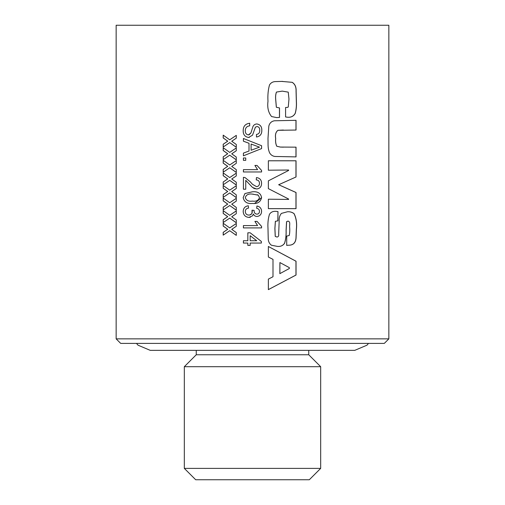 <?xml version="1.0" encoding="UTF-8"?>
<svg xmlns="http://www.w3.org/2000/svg" width="505" height="505" viewBox="0 0 505 505"><rect width="100%" height="100%" fill="white"/><g stroke="black" fill="none" stroke-linecap="round" stroke-linejoin="round"><path stroke-width="0.76" d="M251.105 150.25L259.488 147.151L251.099 144.045L251.099 150.25L252.5 149.732M250.171 240.727L256.717 240.727L250.171 235.684L250.171 240.727M252.386 201.104L252.5 201.104C256.231 201.634 258.56 200.46 259.488 197.588L258.244 195.164L252.386 194.116C248.611 193.56 246.238 194.728 245.278 197.613C246.244 200.491 248.618 201.653 252.386 201.104L252.5 201.104M249.344 137.417L248.763 137.467M249.085 134.829L250.903 132.973L252.917 126.641C253.706 124.95 255.019 124.053 256.843 123.959C260.226 124.539 261.887 126.641 261.817 130.271C261.899 134.153 260.113 136.4 256.464 137.013L256.464 134.444C258.749 134.065 259.835 132.708 259.721 130.372C259.848 128.137 258.945 126.856 257.013 126.521L255.404 127.172L252.5 135.207L248.574 137.474C245.001 136.88 243.208 134.677 243.202 130.871C243.132 126.326 245.304 123.788 249.704 123.258L249.704 125.821C246.819 126.193 245.342 127.841 245.278 130.763C245.234 133.15 246.295 134.532 248.447 134.911L248.593 134.904M248.574 137.474C244.982 136.874 243.189 134.671 243.183 130.871C243.145 126.326 245.316 123.788 249.71 123.258M252.5 144.563L251.099 144.045M243.429 155.805L243.429 153.091L249.009 151.027L249.009 143.275L243.429 141.204L243.429 138.49M243.429 171.971L243.429 169.642M252.5 237.476L250.171 235.684M247.841 240.727L247.841 232.805L250.171 232.805L261.35 241.428L261.35 243.063L250.171 243.063L250.171 245.392L247.841 245.392L247.841 243.063L243.416 243.063L243.416 240.727L247.848 240.727L247.848 232.805M243.429 243.063L243.429 240.727M247.848 245.392L247.841 243.063M243.429 227.913L243.429 225.577M250.411 217.219L249.173 217.409M251.982 213.186L252.033 210.175L254.129 210.415L254.103 210.749C254.091 212.757 255.025 213.893 256.893 214.158C258.541 214.013 259.406 213.091 259.488 211.393C259.431 209.651 258.497 208.634 256.698 208.331L256.925 206.002C259.879 206.577 261.432 208.35 261.584 211.317C261.464 214.379 259.923 216.102 256.969 216.487C255.271 216.411 254.066 215.584 253.365 214.006L252.5 215.843L248.883 217.421C245.304 217.049 243.404 215.048 243.183 211.425C243.372 208.155 245.077 206.267 248.315 205.769L248.536 208.098C246.453 208.395 245.367 209.531 245.278 211.507C245.455 213.779 246.661 214.972 248.896 215.092L249.167 215.079M249.792 214.991L251.534 213.899M248.889 217.421C245.316 217.049 243.423 215.054 243.202 211.425C243.359 208.155 245.07 206.267 248.302 205.769M252.5 203.439L252.374 203.439C247.254 203.988 244.193 202.044 243.202 197.613L244.944 193.548L252.5 191.786C257.758 191.319 260.788 193.257 261.584 197.613C260.561 202.019 257.537 203.963 252.5 203.439L252.374 203.439C247.242 203.982 244.18 202.044 243.183 197.613L244.931 193.548L252.374 191.786M243.429 177.331L245.032 177.577L250.209 181.768L252.5 184.325L256.546 186.654C258.453 186.421 259.431 185.316 259.488 183.34C259.425 181.194 258.339 180.051 256.231 179.894L256.464 177.564C259.822 178.012 261.527 179.95 261.584 183.391C261.508 186.762 259.835 188.63 256.572 188.984L252.5 187.431L245.752 180.329L245.746 189.217L243.416 189.217L243.416 177.331L243.429 189.217M277.984 220.836L275.402 221.304L274.922 228.456L275.263 236.365L276.98 237.053C278.369 236.87 278.937 235.892 278.672 234.118L279.189 220.849C279 217.825 279.738 215.345 281.411 213.4L287.465 211.759C289.939 211.582 292.142 212.201 294.061 213.621C296.309 218.046 297.091 223.305 296.403 229.377L296.069 237.975C295.677 242.911 293.115 245.329 288.374 245.222L286.714 245.373L286.714 236.1L289.232 235.475C289.712 233.297 289.876 230.798 289.718 227.989C289.232 225.028 290.861 221.745 287.983 221.095L286.613 221.695L286.133 230.381C286.322 235.065 285.817 239.357 284.605 243.246C282.92 245.682 280.502 246.73 277.359 246.389L271.419 245.234C269.298 243.618 268.237 241.358 268.224 238.467L267.985 228.209C267.669 223.109 268.161 218.476 269.462 214.316C270.958 212.012 273.274 211.027 276.412 211.368L277.984 211.608L277.826 220.836M272.997 276.74L272.997 259.381L268.37 257.026L268.37 246.484L296.037 261.218L296.037 275.042L268.37 289.624L268.37 279.095L272.997 276.74M296.037 176.977L278.691 184.735L296.037 192.493L296.037 208.647L268.37 208.647L268.37 199.21L288.595 199.418L288.595 199.014L268.37 188.63L268.37 180.847L288.595 170.463L288.595 170.008L268.37 170.21L268.37 160.786L296.037 160.786L296.037 176.977L278.646 184.735L295.968 192.493L295.968 208.647M296.037 130.044L277.99 130.309C275.812 131.988 275.042 134.69 275.686 138.427C275.395 141.501 275.768 144.108 276.803 146.248L280.395 147.069L296.037 147.163L296.037 156.891L274.884 156.462C272.548 156.102 270.781 154.89 269.588 152.813C267.568 147.877 268.205 144.733 267.985 138.528L268.811 126.181C269.525 123.157 271.381 121.358 274.385 120.777L296.037 120.316L296.037 130.044M281.607 81.4L292.206 82.321C295.002 84.07 296.309 87.018 296.126 91.153L296.403 101.454C296.65 105.791 296.265 109.755 295.255 113.354C293.582 116.327 290.937 117.608 287.313 117.198L285.584 116.964L285.584 107.496C289.207 107.275 287.156 107.376 288.267 106.984L288.974 99.068L288.248 92.137L282.232 91.127L276.481 92.068C275.724 94.119 275.459 96.48 275.686 99.138L276.38 107.275L279.511 107.931L279.511 117.431L276.607 117.589L271.576 116.548C268.37 112.621 267.17 107.546 267.985 101.328C267.618 95.325 268.117 89.884 269.487 84.998C270.813 82.776 272.814 81.64 275.503 81.583L282.686 81.4M388.85 338.855L116.15 338.855L116.15 25.25L388.85 25.25L388.85 338.855L384.305 343.4L120.695 343.4L116.15 338.855M252.5 142.094L261.584 145.705L261.584 148.596L243.416 155.811L243.416 153.091L249.003 151.027L249.003 143.275L243.416 141.204L243.416 138.484L261.571 145.705L261.571 148.596L252.5 152.207M252.5 169.642L257.575 169.642L254.899 165.444L257.045 165.444L261.584 170.469L261.584 171.971L243.416 171.971L243.416 169.642L252.5 169.642M252.5 225.577L257.575 225.577L254.899 221.386L257.045 221.386L261.584 226.41L261.584 227.913L243.416 227.913L243.416 225.577L252.5 225.577M248.896 215.092L248.902 215.092C250.998 214.953 252.121 213.817 252.279 211.683L252.033 210.175M252.5 187.431L245.752 180.329M248.447 134.911L250.903 132.973M229.706 227.913L236.283 223.481L236.283 226.278L231.726 229.346L236.283 232.571L236.283 235.362L229.712 230.703L223.191 235.134L223.191 232.344L227.698 229.27L223.191 226.044L223.191 223.248L229.706 227.913L236.308 223.481M229.706 215.326L236.283 210.894L236.283 213.691L231.726 216.759L236.283 219.984L236.283 222.774L229.712 218.116L223.191 222.547L223.191 219.757L227.698 216.683L223.191 213.457L223.191 210.661L229.706 215.326L236.308 210.894M229.706 202.739L236.283 198.307L236.283 201.104L231.726 204.171L236.283 207.397L236.283 210.187L229.712 205.529L223.191 209.966L223.191 207.17L227.698 204.096L223.191 200.87L223.191 198.074L229.706 202.739L236.308 198.307M229.706 190.151L236.283 185.726L236.283 188.516L231.726 191.584L236.283 194.816L236.283 197.6L229.712 192.948L223.191 197.379L223.191 194.583L227.698 191.509L223.191 188.283L223.191 185.493L229.706 190.151L236.308 185.726M229.706 177.564L236.283 173.139L236.283 175.929L231.726 179.004L236.283 182.229L236.283 185.019L229.712 180.361L223.191 184.792L223.191 181.996L227.698 178.921L223.191 175.696L223.191 172.906L229.706 177.564L236.308 173.139M245.746 157.989L245.746 160.319L243.416 160.319L243.416 157.989L245.746 157.989M229.706 139.809L236.283 135.378L236.283 138.174L231.726 141.242L236.283 144.468L236.283 147.258L229.712 142.599L223.191 147.031L223.191 144.241L227.698 141.166L223.191 137.941L223.191 135.144L229.706 139.809L236.308 135.378M229.706 152.396L236.283 147.965L236.283 150.755L231.726 153.829L236.283 157.055L236.283 159.845L229.712 155.186L223.191 159.618L223.191 156.828L227.698 153.754L223.191 150.528L223.191 147.731L229.706 152.396L236.308 147.965M229.706 164.977L236.283 160.552L236.283 163.342L231.726 166.416L236.283 169.642L236.283 172.432L229.712 167.774L223.191 172.205L223.191 169.409L227.698 166.341L223.191 163.109L223.191 160.319L229.706 164.977L236.308 160.552M252.5 184.325L256.54 186.654M256.458 177.564C259.81 178.006 261.514 179.95 261.571 183.391C261.489 186.768 259.822 188.63 256.565 188.984M255.158 188.807L254.735 188.687M254.021 188.397L253.352 188.024M261.584 197.613L254.741 203.338M252.5 191.786C257.739 191.313 260.763 193.257 261.571 197.613M257.733 194.898L257.253 194.703M253.131 194.128L252.746 194.122M252.5 210.225L254.129 210.415L254.103 210.749C254.091 212.763 255.019 213.899 256.881 214.158L256.881 214.158M256.919 206.002C259.867 206.583 261.42 208.35 261.571 211.317C261.445 214.373 259.911 216.096 256.963 216.487M253.365 214.006L252.5 215.843M257.039 221.386L261.584 226.41M261.571 226.41L261.571 227.913M236.308 172.432L229.712 167.774M223.235 172.173L223.235 169.409L227.736 166.341L223.235 163.109L223.235 160.35M236.308 159.845L229.712 155.186M223.235 159.586L223.235 156.828L227.736 153.754L223.235 150.528L223.235 147.769M236.308 147.258L229.712 142.599M223.235 146.999L223.235 144.241L227.736 141.166L223.235 137.941L223.235 135.182M252.5 234.604L261.337 241.428L261.337 243.063M257.039 165.444L261.584 170.469M261.571 170.469L261.571 171.971M243.429 160.319L243.429 157.989M256.837 123.959C260.214 124.533 261.868 126.635 261.798 130.271L261.798 130.271C261.874 134.16 260.094 136.407 256.458 137.013M257.013 126.521L255.404 127.172L252.5 135.207M276.374 211.368L277.939 211.608L277.939 220.836L275.364 221.304L274.884 228.456L275.225 236.365L276.98 237.053M287.402 211.759C289.876 211.582 292.073 212.201 293.992 213.621C296.239 218.065 297.016 223.317 296.334 229.377L295.993 237.975C295.608 242.911 293.045 245.329 288.311 245.222L286.657 245.373M287.983 221.095L286.556 221.695L286.076 230.381C286.272 235.065 285.761 239.351 284.549 243.246C282.869 245.682 280.458 246.73 277.314 246.389M268.344 246.484L295.968 261.218L295.968 275.042L268.344 289.624M279.896 262.556L279.846 273.653L289.346 268.502L289.346 267.656L279.896 262.556L279.896 273.653M268.344 199.21L288.595 199.418M288.595 170.008L268.344 170.21M295.968 160.786L295.968 176.977M283.393 130.037L277.946 130.309C275.774 131.988 275.004 134.696 275.648 138.427C275.358 141.501 275.73 144.108 276.759 146.248L280.344 147.069L283.343 147.163M295.968 147.163L295.968 156.891M295.968 120.316L295.968 130.044M236.308 185.019L229.712 180.361M223.235 184.761L223.235 181.996L227.736 178.921L223.235 175.696L223.235 172.937M236.308 197.6L229.712 192.948M223.235 197.341L223.235 194.583L227.736 191.509L223.235 188.283L223.235 185.524M236.308 210.187L229.712 205.529M223.235 209.928L223.235 207.17L227.736 204.096L223.235 200.87L223.235 198.111M236.308 222.774L229.712 218.116M223.235 222.516L223.235 219.757L227.736 216.683L223.235 213.457L223.235 210.699M236.308 235.362L229.712 230.703M223.235 235.103L223.235 232.344L227.736 229.27L223.235 226.044L223.235 223.286M279.511 117.431L276.57 117.589M281.582 81.4L292.136 82.321C294.933 84.07 296.239 87.011 296.056 91.153L296.334 101.454C296.58 105.785 296.195 109.749 295.185 113.354C293.493 116.333 290.848 117.614 287.257 117.198M282.232 91.127L276.443 92.068C275.686 94.119 275.421 96.48 275.648 99.138L276.342 107.275L279.467 107.931L279.467 117.431M320.675 468.387L309.312 479.75L195.688 479.75L184.325 468.387L320.675 468.387L320.675 366.693L184.325 366.693L184.325 468.387M308.744 350.356L308.744 354.762L196.256 354.762L184.325 366.693M308.744 354.762L320.675 366.693M196.256 350.356L196.256 354.762M368.498 343.4L367.002 345.174L354.762 350.356L150.237 350.356L137.998 345.174L136.501 343.4"/></g></svg>
